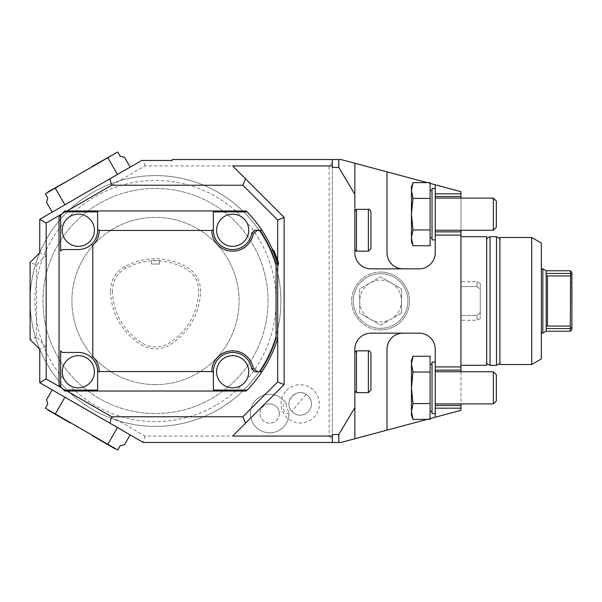 <?xml version="1.0" encoding="UTF-8"?>
<svg xmlns="http://www.w3.org/2000/svg" width="602" height="602" viewBox="0 0 602 602"><rect width="100%" height="100%" fill="white"/><g stroke="black" fill="none" stroke-linecap="round" stroke-linejoin="round"><path stroke-width="0.45" stroke-dasharray="3.01 2.26" d="M151.486 264.022L159.522 264.022L151.486 264.022L151.486 260.591L159.522 260.598L151.486 260.591M112.356 291.075C113.485 313.65 123.538 331.07 142.523 343.328C151.32 348.197 160.102 348.174 168.869 343.245C187.658 330.965 197.607 313.604 198.713 291.18C198.54 281.194 194.168 273.632 185.612 268.484C165.64 258.228 145.631 258.168 125.6 268.304C116.954 273.428 112.536 281.021 112.356 291.075M110.422 291.112C110.633 280.299 115.381 272.127 124.674 266.596C145.33 256.106 165.956 256.174 186.545 266.791C195.748 272.337 200.443 280.479 200.647 291.217C199.548 314.364 189.291 332.251 169.877 344.901C160.441 350.183 150.989 350.213 141.523 344.991C121.913 332.364 111.543 314.41 110.422 291.112M571.9 329.618L571.9 272.382M546.18 326.307L547.466 326.081L546.18 326.081L546.18 328.549L546.18 326.081L570.29 326.081L570.29 275.919L546.18 275.919L546.18 273.451L546.18 275.919L547.466 275.919L546.18 275.693L546.18 326.307L546.18 275.693M571.9 327.315L570.651 328.12L570.29 326.081M570.29 270.772L570.29 275.919M570.651 273.88L571.9 274.685M570.651 328.12L570.29 331.228M570.29 328.549L546.18 328.549L546.18 331.228M570.29 273.451L546.18 273.451L546.18 328.549M546.18 270.772L546.18 273.451M542.838 268.846L542.838 333.154M541.356 301L541.356 333.154L541.356 301M541.356 243.065L541.356 358.935M531.709 237.497L531.709 364.503M499.871 237.497L499.871 364.503M499.871 301L499.871 239.912L499.871 301M370.937 390.066L370.937 353.412C369.921 351.079 369.064 350.229 368.364 350.838L368.364 392.639L370.937 390.066M370.937 248.588L370.937 211.934C369.824 209.556 368.966 208.698 368.364 209.361L368.364 251.162L370.937 248.588M486.694 301L486.694 239.912L486.694 301M354.856 249.552L354.856 210.971L354.856 249.552L354.856 210.971L354.856 249.552L356.467 251.162L368.364 251.162L368.364 209.361L368.364 251.162M354.856 391.029L354.856 352.448L354.856 391.029L354.856 352.448L354.856 391.029L356.467 392.639L368.364 392.639L368.364 350.838L368.364 392.639M403.092 333.154A16.073 16.073 0 0 0 387.011 349.228L387.011 430.144L387.011 349.228A16.073 16.073 0 0 1 403.092 333.154L370.937 333.154A16.073 16.073 0 0 0 354.856 349.228L354.856 438.76L387.011 430.144L387.011 349.228A16.073 16.073 0 0 1 403.092 333.154L419.165 333.154A16.073 16.073 0 0 1 435.246 349.228L435.246 417.216L435.246 349.228A16.073 16.073 0 0 0 419.165 333.154L370.937 333.154A16.073 16.073 0 0 0 354.856 349.228A16.073 16.073 0 0 1 370.937 333.154L419.165 333.154A16.073 16.073 0 0 1 435.246 349.228L435.246 413.536L435.246 405.5L435.246 408.171L460.966 408.171L460.966 405.5L435.246 405.5L460.966 405.5L460.966 366.919L435.246 366.919M387.011 252.772A16.073 16.073 0 0 0 403.092 268.846A16.073 16.073 0 0 1 387.011 252.772L387.011 171.856L387.011 252.772L387.011 171.856L435.246 184.784L435.246 252.772A16.073 16.073 0 0 1 419.165 268.846L403.092 268.846A16.073 16.073 0 0 1 387.011 252.772M486.694 236.691L486.694 365.309M403.092 268.846L370.937 268.846A16.073 16.073 0 0 1 354.856 252.772L354.856 163.24L354.856 252.772A16.073 16.073 0 0 0 370.937 268.846L403.092 268.846L370.937 268.846A16.073 16.073 0 0 1 354.856 252.772L354.856 163.24L387.011 171.856M338.783 442.478L340.965 442.478L354.856 438.76L354.856 349.228L354.856 407.644L338.783 434.546L338.783 442.478L332.349 442.478L332.349 162.736L329.136 165.949L329.136 436.051L145.037 436.051L46.173 378.967L39.747 382.684L143.314 442.478L332.349 442.478M387.011 430.144L435.246 417.216L435.246 408.171M430.099 183.407L427.187 182.624M435.246 193.829L435.246 252.772A16.073 16.073 0 0 1 419.165 268.846A16.073 16.073 0 0 0 435.246 252.772L435.246 184.784L460.966 191.677L460.966 193.829L435.246 193.829L435.246 184.784M430.099 418.593L427.187 419.376M332.349 162.736L332.349 167.454L332.349 159.522L338.783 159.522L338.783 167.454L354.856 194.356M460.966 301L460.966 365.309L460.966 301M354.856 163.24L340.965 159.522L338.783 159.522M435.246 196.5L460.966 196.5L435.246 196.5L435.246 231.868L435.246 196.5L435.246 231.868L460.966 231.868L435.246 231.868L435.246 239.905L435.246 188.464L435.246 196.5L460.966 196.5L460.966 193.829M460.966 408.171L460.966 410.323L435.246 417.216M435.246 370.132L435.246 405.5L435.246 370.132L460.966 370.132L435.246 370.132L435.246 413.536L435.246 362.095L435.246 370.132L460.966 370.132M338.783 167.454L332.349 167.454L332.349 434.546L338.783 434.546M354.856 438.76L354.856 407.644M435.246 235.081L460.966 235.081L460.966 196.5M380.584 329.941A28.941 28.941 0 0 0 409.518 301A28.941 28.941 0 0 0 380.584 272.059A28.941 28.941 0 0 0 351.643 301A28.941 28.941 0 0 0 380.584 329.941M460.966 366.919L460.966 235.081M435.246 405.5L460.966 405.5M460.966 371.743L460.966 403.897M435.246 231.868L460.966 231.868M460.966 198.103L460.966 230.257M391.029 282.902A20.897 20.897 0 0 1 391.029 319.098A20.897 20.897 0 0 1 359.68 301A20.897 20.897 0 0 1 391.029 282.902L401.481 288.93L401.481 313.07L380.584 325.133L359.68 313.07L359.68 288.93L380.584 276.867L391.029 282.902M401.481 313.07L380.584 325.133L359.68 313.07L359.68 288.93L380.584 276.867L401.481 288.93L401.481 313.07M380.584 273.669A27.331 27.331 0 0 0 356.911 314.665A27.331 27.331 0 0 0 404.251 314.665A27.331 27.331 0 0 0 380.584 273.669A27.331 27.331 0 0 1 404.251 314.665A27.331 27.331 0 0 1 356.911 314.665A27.331 27.331 0 0 1 380.584 273.669M380.584 272.059A28.941 28.941 0 0 1 405.643 315.471A28.941 28.941 0 0 1 355.519 315.471A28.941 28.941 0 0 1 380.584 272.059M412.987 356.256L411.452 364.15L412.987 372.036L411.452 387.816L412.987 372.036L411.452 364.15L412.987 356.256L411.452 360.485L411.452 387.816L411.452 360.485L411.452 364.15L412.987 372.036L411.452 387.816L411.452 415.147L411.452 411.49L412.987 419.376L411.452 411.49L411.452 415.147L412.987 419.376L430.099 419.376L430.099 356.256L430.099 403.596L430.099 356.256L412.987 356.256L411.452 364.15L411.452 387.816L412.987 403.596L411.452 411.49L411.452 387.816L411.452 411.49L412.987 419.376M412.987 372.036L430.099 372.036M412.987 403.596L430.099 403.596L430.099 419.376L430.099 403.596L412.987 403.596L411.452 411.49L412.987 403.596L411.452 387.816L412.987 403.596L430.099 403.596M430.099 387.816L430.099 411.339L430.099 387.816M432.025 387.816L432.025 411.339L432.025 387.816M435.246 362.095L432.025 362.095L432.025 413.536L432.025 362.095L432.025 413.536L435.246 413.536M435.246 387.816L435.246 403.897L435.246 387.816M493.377 403.897L493.377 371.743L496.334 374.7L496.334 400.932L496.334 374.7L496.334 400.932L493.377 403.897L493.377 371.743L493.377 403.897L435.246 403.897M412.987 182.624L411.452 190.51L412.987 198.404L411.452 214.184L412.987 198.404L411.452 190.51L412.987 182.624L411.452 186.853L411.452 214.184L411.452 186.853L411.452 190.51L412.987 198.404L411.452 214.184L411.452 241.515L411.452 237.85L412.987 245.744L411.452 237.85L411.452 241.515L412.987 245.744L430.099 245.744L430.099 182.624L430.099 229.964L430.099 182.624L412.987 182.624L411.452 190.51L411.452 214.184L412.987 229.964L411.452 237.85L411.452 214.184L411.452 237.85L412.987 245.744M412.987 198.404L430.099 198.404M412.987 229.964L430.099 229.964L430.099 245.744L430.099 229.964L412.987 229.964L411.452 237.85L412.987 229.964L411.452 214.184L412.987 229.964L430.099 229.964M430.099 214.184L430.099 237.707L430.099 214.184M432.025 214.184L432.025 237.707L432.025 214.184M435.246 188.464L432.025 188.464L432.025 239.905L432.025 188.464L432.025 239.905L435.246 239.905M435.246 214.184L435.246 198.103L435.246 214.184M493.377 230.257L493.377 198.103L496.334 201.068L496.334 227.3L496.334 201.068L496.334 227.3L493.377 230.257L493.377 198.103L493.377 230.257L435.246 230.257M480.261 312.769L480.261 283.565L480.261 318.435L480.261 312.769L477.047 315.38L480.261 312.769M477.047 315.38L477.047 320.294L477.047 315.38L460.966 315.38L477.047 315.38M477.047 286.62L480.261 289.231L477.047 286.62L477.047 281.706L477.047 286.62L460.966 286.62L460.966 315.38L460.966 286.62L477.047 286.62M460.966 286.62L460.966 281.706L460.966 286.62M460.966 315.38L460.966 320.294L460.966 315.38M155.504 384.603A83.603 83.603 0 0 1 83.099 259.199A83.603 83.603 0 0 1 227.902 259.199A83.603 83.603 0 0 1 155.504 384.603A83.603 83.603 0 0 1 83.099 259.199A83.603 83.603 0 0 1 227.902 259.199A83.603 83.603 0 0 1 155.504 384.603M215.794 405.424A120.581 120.581 0 0 1 34.924 301A120.581 120.581 0 0 1 215.794 196.576A120.581 120.581 0 0 1 215.794 405.424M218.202 409.601A125.404 125.404 0 0 1 30.1 301A125.404 125.404 0 0 1 218.202 192.399A125.404 125.404 0 0 1 218.202 409.601A125.404 125.404 0 0 1 30.1 301A125.404 125.404 0 0 1 218.202 192.399A125.404 125.404 0 0 1 218.202 409.601M306.125 394.325L291.804 411.392A11.257 11.257 0 0 0 308.089 411.918A11.257 11.257 0 0 0 307.833 395.627A11.257 11.257 0 0 0 291.579 396.658A11.257 11.257 0 0 0 291.804 411.392A11.257 11.257 0 0 0 308.818 411.128A11.257 11.257 0 0 0 306.125 394.325C295.8 387.236 283.03 402.452 291.804 411.392M268.04 301A112.536 112.536 0 0 0 99.232 203.536A112.536 112.536 0 0 0 99.232 398.464A112.536 112.536 0 0 0 268.04 301A112.536 112.536 0 0 0 99.232 203.536A112.536 112.536 0 0 0 99.232 398.464A112.536 112.536 0 0 0 268.04 301M285.589 402.67L286.417 404.002A19.294 19.294 0 0 0 254.541 401.549A19.294 19.294 0 0 0 264.165 432.04A19.294 19.294 0 0 0 288.855 411.715L288.937 413.288C283.918 415.064 280.457 404.108 285.589 402.67A19.294 19.294 0 0 0 250.357 413.627A19.294 19.294 0 0 0 269.816 432.83A19.294 19.294 0 0 0 288.937 413.288M286.417 404.002A13.778 13.778 0 0 0 288.855 411.715M269.651 403.897A9.647 9.647 0 0 0 260.004 413.536A9.647 9.647 0 0 0 269.651 423.183A9.647 9.647 0 0 0 279.298 413.536A9.647 9.647 0 0 0 269.651 403.897M145.037 165.949L143.577 160.486L141.643 160.486L39.747 219.316L39.747 252.772L46.173 255.429L46.173 223.033L145.037 165.949L329.136 165.949M39.747 252.772L30.1 262.412L36.534 265.076L46.173 255.429M46.173 378.967L46.173 346.571L36.534 336.924L36.534 265.076M36.534 336.924L30.1 339.588L39.747 349.228L39.747 382.684M30.1 262.412L30.1 339.588M46.173 346.571L39.747 349.228M279.298 413.536A9.647 9.647 0 0 0 264.827 405.184A9.647 9.647 0 0 0 264.827 421.897A9.647 9.647 0 0 0 279.298 413.536M285.521 391.578A19.159 19.159 0 0 0 293.641 421.897A19.159 19.159 0 0 0 319.353 403.897A19.159 19.159 0 0 0 285.521 391.578M39.747 219.316L46.173 223.033M143.577 160.486L172.255 160.486L172.255 159.522L332.349 159.522M145.037 436.051L143.314 442.478M130.175 167.108L117.465 174.445L107.818 157.739L55.279 188.072L64.918 204.785L130.175 167.108L124.554 157.363L120.159 156.181L117.744 152.005L107.818 157.739M117.465 174.445L52.208 212.122L46.58 202.377L47.761 197.983L45.346 193.806L55.279 188.072M52.208 212.122L64.918 204.785M130.175 434.892L124.554 444.637L120.159 445.819L117.744 449.995L107.818 444.261L117.465 427.555L130.175 434.892L64.918 397.215L117.465 427.555M55.279 413.928L45.346 408.194L47.761 404.017L46.58 399.623L52.208 389.878L64.918 397.215L55.279 413.928L107.818 444.261M232.673 165.949L284.121 217.397L284.121 384.603L232.673 436.051M52.208 389.878L64.918 397.215M329.136 436.051L332.349 439.264M67.07 210.971L61.923 213.936A127.812 127.812 0 0 1 64.783 210.971L246.226 210.971A127.812 127.812 0 0 1 277.688 263.495L277.688 260.651M61.923 388.064L67.07 391.029L64.783 391.029A127.812 127.812 0 0 1 61.923 388.064A127.812 127.812 0 0 1 59.041 384.851L59.041 217.149A127.812 127.812 0 0 1 61.923 213.936M67.07 391.029L246.226 391.029A127.812 127.812 0 0 0 277.688 338.505L277.688 263.495C276.386 258.657 271.901 247.941 272.428 249.378L277.688 263.495M70.411 422.664L48.13 409.804L70.411 422.664M70.246 422.943L47.972 410.082M114.959 448.385L92.685 435.524L114.959 448.385M114.801 448.663L92.527 435.803M48.13 192.196L70.411 179.336L48.13 192.196M47.972 191.918L70.411 179.336M92.685 166.476L114.959 153.615L92.685 166.476M92.527 166.197L114.959 153.615M78.328 355.662A16.073 16.073 0 0 1 92.256 379.779A16.073 16.073 0 0 1 64.406 379.779A16.073 16.073 0 0 1 78.328 355.662M78.328 214.184A16.073 16.073 0 0 1 92.256 238.302A16.073 16.073 0 0 1 64.406 238.302A16.073 16.073 0 0 1 78.328 214.184M261.953 230.257L254.947 230.257L251.764 233.019A19.294 19.294 0 0 1 231.288 249.506A19.294 19.294 0 0 1 213.379 230.257M232.673 214.184A16.073 16.073 0 0 1 246.594 238.302A16.073 16.073 0 0 1 218.752 238.302A16.073 16.073 0 0 1 232.673 214.184M213.379 229.543L213.379 211.896M97.622 211.896L97.622 229.543M261.953 371.743L254.947 371.743L251.764 368.981A19.294 19.294 0 0 0 231.288 352.494A19.294 19.294 0 0 0 213.379 371.743M232.673 355.662A16.073 16.073 0 0 1 246.594 379.779A16.073 16.073 0 0 1 218.752 379.779A16.073 16.073 0 0 1 232.673 355.662M213.379 372.457L213.379 390.104M97.622 390.104L97.622 372.457M60.644 251.162L62.254 249.552L78.328 249.552A19.294 19.294 0 0 0 97.622 230.257M97.622 371.743A19.294 19.294 0 0 0 78.328 352.448L62.254 352.448L60.644 350.838M277.319 264.06L277.311 264.082C276.642 260.651 272.307 249.98 272.096 250.026C271.878 249.07 276.589 260.388 277.319 264.06C277.266 265.602 277.266 265.61 277.311 264.082C276.642 260.651 272.307 249.98 272.096 250.026C271.878 249.07 276.589 260.388 277.319 264.06C277.266 265.602 277.266 265.61 277.311 264.082M274.151 250.936L278.575 263.082M272.759 249.77L278.259 264.872M277.296 262.231L273.722 252.411M124.674 266.596L125.6 268.304M547.466 326.081L547.466 275.919M496.499 365.309L496.499 236.691M490.066 365.309L490.066 236.691M356.467 392.639L356.467 350.838L356.467 392.639L356.467 350.838L368.364 350.838M356.467 251.162L356.467 209.361L356.467 251.162L356.467 209.361L368.364 209.361M159.522 264.022L159.522 260.598M356.467 209.361L354.856 210.971M356.467 350.838L354.856 352.448M432.025 364.293L430.099 364.293M432.025 411.339L430.099 411.339M493.377 371.743L435.246 371.743M432.025 190.661L430.099 190.661M432.025 237.707L430.099 237.707M493.377 198.103L435.246 198.103M480.261 318.435L477.047 320.294L460.966 320.294M480.261 283.565L477.047 281.706L460.966 281.706M272.112 249.98L272.397 249.303M277.304 265.241L277.688 265.512M272.623 249.815L272.096 250.011M277.688 265.083L277.281 265.226"/><path stroke-width="0.9" d="M570.29 275.919L547.466 275.919L547.466 326.081L570.29 326.081L570.651 273.88L570.29 270.772L546.18 270.772L542.838 268.846L541.356 268.846M570.29 326.081L570.651 328.12L571.9 327.315L571.9 329.618L570.29 331.228L570.29 328.549L546.18 328.549L546.18 273.451L570.29 273.451M570.29 270.772L571.9 272.382L571.9 327.315M571.9 274.685L570.651 273.88M547.466 275.919L546.18 275.693M547.466 326.081L546.18 326.307M570.651 328.12L570.29 328.549M546.18 273.451L546.18 270.772M570.29 331.228L546.18 331.228L546.18 328.549M546.18 331.228L542.838 333.154L542.838 268.846M531.709 364.503L541.356 358.935L541.356 243.065L531.709 237.497L499.871 237.497L499.871 364.503L531.709 364.503L531.709 237.497M356.467 392.639L356.467 350.838L368.364 350.838C369.064 350.229 369.921 351.079 370.937 353.412L370.937 390.066L368.364 392.639L356.467 392.639L354.856 391.029M356.467 251.162L356.467 209.361L368.364 209.361C368.966 208.698 369.824 209.556 370.937 211.934L370.937 248.588L368.364 251.162L356.467 251.162L354.856 249.552M486.694 239.912C485.904 239.114 487.026 238.038 490.066 236.691L490.066 365.309L496.499 365.309L496.499 236.691C499.577 238.083 500.698 239.16 499.871 239.912M403.092 333.154A16.073 16.073 0 0 0 387.011 349.228L387.011 430.144L340.965 442.478L338.783 442.478L338.783 434.546L332.349 434.546L332.349 436.051L232.673 436.051L245.533 423.183L242.869 416.757L277.688 381.939L284.121 384.603L245.533 423.183M427.187 182.624L387.011 171.856L387.011 252.772A16.073 16.073 0 0 0 403.092 268.846M460.966 365.309L486.694 365.309L486.694 236.691L460.966 236.691M435.246 193.829L460.966 193.829L460.966 196.5L435.246 196.5L435.246 184.784L430.099 183.407M435.246 417.216L460.966 410.323L460.966 408.171L435.246 408.171L435.246 417.216L430.099 418.593M427.187 419.376L387.011 430.144M387.011 171.856L354.856 163.24L354.856 194.356L338.783 167.454L338.783 159.522L340.965 159.522L354.856 163.24M435.246 366.919L460.966 366.919L460.966 370.132L435.246 370.132L435.246 349.228A16.073 16.073 0 0 0 419.165 333.154L370.937 333.154A16.073 16.073 0 0 0 354.856 349.228L354.856 438.76M435.246 408.171L435.246 405.5L460.966 405.5L460.966 408.171M435.246 235.081L435.246 231.868L460.966 231.868L460.966 235.081L435.246 235.081L435.246 252.772A16.073 16.073 0 0 1 419.165 268.846L370.937 268.846A16.073 16.073 0 0 1 354.856 252.772L354.856 194.356M67.07 391.029L111.626 416.757L109.903 423.183L143.314 442.478L338.783 442.478M338.783 434.546L354.856 407.644M245.533 178.817L284.121 217.397L277.688 220.061L242.869 185.243L245.533 178.817L232.673 165.949L332.349 165.949L332.349 167.454L338.783 167.454M338.783 159.522L332.349 159.522L332.349 165.949M460.966 193.829L460.966 191.677L435.246 184.784M460.966 370.132L460.966 371.743M460.966 403.897L460.966 405.5M460.966 196.5L460.966 198.103M460.966 230.257L460.966 231.868M412.987 419.376L411.452 415.147L411.452 360.485L412.987 356.256L430.099 356.256L430.099 419.376L412.987 419.376L411.452 411.49L412.987 403.596L411.452 387.816L412.987 372.036L411.452 364.15L412.987 356.256M412.987 403.596L430.099 403.596M412.987 372.036L430.099 372.036M435.246 413.536L432.025 413.536L432.025 362.095L435.246 362.095M435.246 405.5L435.246 370.132M493.377 371.743L493.377 403.897L496.334 400.932L496.334 374.7L493.377 371.743L435.246 371.743M412.987 245.744L411.452 241.515L411.452 186.853L412.987 182.624L430.099 182.624L430.099 245.744L412.987 245.744L411.452 237.85L412.987 229.964L411.452 214.184L412.987 198.404L411.452 190.51L412.987 182.624M412.987 229.964L430.099 229.964M412.987 198.404L430.099 198.404M435.246 239.905L432.025 239.905L432.025 188.464L435.246 188.464M435.246 231.868L435.246 196.5M493.377 198.103L493.377 230.257L496.334 227.3L496.334 201.068L493.377 198.103L435.246 198.103M460.966 235.081L460.966 366.919M109.903 423.183L39.747 382.684L39.747 349.228L30.1 339.588L30.1 262.412L39.747 252.772L39.747 219.316L141.643 160.486L172.255 160.486L172.255 159.522L332.349 159.522M130.175 167.108L124.554 157.363L120.159 156.181L117.744 152.005L107.818 157.739L117.465 174.445M64.918 204.785L55.279 188.072L107.818 157.739M55.279 188.072L45.346 193.806L47.761 197.983L46.58 202.377L52.208 212.122M117.465 427.555L107.818 444.261L117.744 449.995L120.159 445.819L124.554 444.637L130.175 434.892M107.818 444.261L55.279 413.928L64.918 397.215M52.208 389.878L46.58 399.623L47.761 404.017L45.346 408.194L55.279 413.928M284.121 217.397L284.121 384.603M111.626 416.757L242.869 416.757M332.349 442.478L332.349 436.051M109.903 178.817L111.626 185.243L242.869 185.243M61.923 213.936L46.173 223.033L46.173 378.967L61.923 388.064M46.173 223.033L39.747 219.316M39.747 382.684L46.173 378.967M111.626 185.243L67.07 210.971M277.688 381.939L277.688 338.505L276.077 338.264L276.077 263.736A126.209 126.209 0 0 0 260.154 230.461L257.174 230.461L253.261 233.847A20.897 20.897 0 0 1 211.776 230.461L213.379 229.543L213.379 230.257A19.294 19.294 0 0 0 231.288 249.506A19.294 19.294 0 0 0 251.764 233.019L253.261 233.847M277.688 260.651L277.688 220.061M70.246 422.943L47.972 410.082M114.801 448.663L92.527 435.803M47.972 191.918L70.411 179.336M92.527 166.197L114.959 153.615M78.328 355.662A16.073 16.073 0 0 1 92.256 379.779A16.073 16.073 0 0 1 64.406 379.779A16.073 16.073 0 0 1 78.328 355.662M78.328 214.184A16.073 16.073 0 0 1 92.256 238.302A16.073 16.073 0 0 1 64.406 238.302A16.073 16.073 0 0 1 78.328 214.184M232.673 214.184A16.073 16.073 0 0 1 246.594 238.302A16.073 16.073 0 0 1 218.752 238.302A16.073 16.073 0 0 1 232.673 214.184M232.673 355.662A16.073 16.073 0 0 1 246.594 379.779A16.073 16.073 0 0 1 218.752 379.779A16.073 16.073 0 0 1 232.673 355.662M251.764 233.019L254.947 230.257L261.953 230.257A127.812 127.812 0 0 0 247.136 211.896L213.379 211.896L213.379 230.257M97.622 230.257L97.622 211.896L63.865 211.896A127.812 127.812 0 0 0 60.644 215.335L60.644 251.162L62.254 249.552L78.328 249.552C83.219 249.491 87.508 247.851 91.195 244.638A19.294 19.294 0 0 0 97.622 230.257L97.622 229.543L99.232 230.461A20.897 20.897 0 0 1 92.798 245.345L91.195 244.638M251.764 368.981A19.294 19.294 0 0 0 231.288 352.494A19.294 19.294 0 0 0 213.379 371.743L213.379 372.457L211.776 371.539A20.897 20.897 0 0 1 253.261 368.153L251.764 368.981L254.947 371.743L260.44 371.743L256.873 371.743M253.261 368.153L257.174 371.539M261.953 230.257A127.812 127.812 0 0 1 277.688 263.495L277.688 338.505A127.812 127.812 0 0 1 247.136 390.104L213.379 390.104L213.379 371.743M92.798 356.655A20.897 20.897 0 0 1 99.232 371.539L97.622 372.457L97.622 390.104L63.865 390.104A127.812 127.812 0 0 1 60.644 386.665L60.644 350.838L62.254 352.448L78.328 352.448C83.219 352.509 87.508 354.149 91.195 357.362L92.798 356.655L92.798 245.345M97.622 371.743L97.622 372.457L97.622 371.743A19.294 19.294 0 0 0 91.195 357.362M211.776 371.539L99.232 371.539M260.154 371.539A126.209 126.209 0 0 0 276.077 338.264M211.776 230.461L99.232 230.461M277.688 263.495C276.386 258.657 271.901 247.941 272.428 249.378L277.688 263.488L276.077 263.736M63.865 211.896L64.783 210.971L246.226 210.971L247.136 211.896M261.953 371.743L260.44 371.743M272.112 249.98L272.397 249.303L272.608 249.8M247.136 390.104L246.226 391.029L64.783 391.029L63.865 390.104M60.644 215.335L59.041 217.149L59.041 384.851L60.644 386.665M277.296 262.231L278.259 264.872L278.575 263.082L274.151 250.936L272.623 249.815M273.722 252.411L272.759 249.77M368.364 350.838L368.364 392.639M368.364 209.361L368.364 251.162M542.838 333.154L541.356 333.154M499.871 362.088C500.661 362.886 499.54 363.962 496.499 365.309M490.066 236.691L496.499 236.691M486.694 362.088C485.904 362.886 487.026 363.962 490.066 365.309M356.467 350.838L354.856 352.448M356.467 209.361L354.856 210.971M432.025 364.293L430.099 364.293M432.025 411.339L430.099 411.339M493.377 403.897L435.246 403.897M432.025 190.661L430.099 190.661M432.025 237.707L430.099 237.707M493.377 230.257L435.246 230.257M278.259 264.872L277.688 265.083"/></g></svg>
